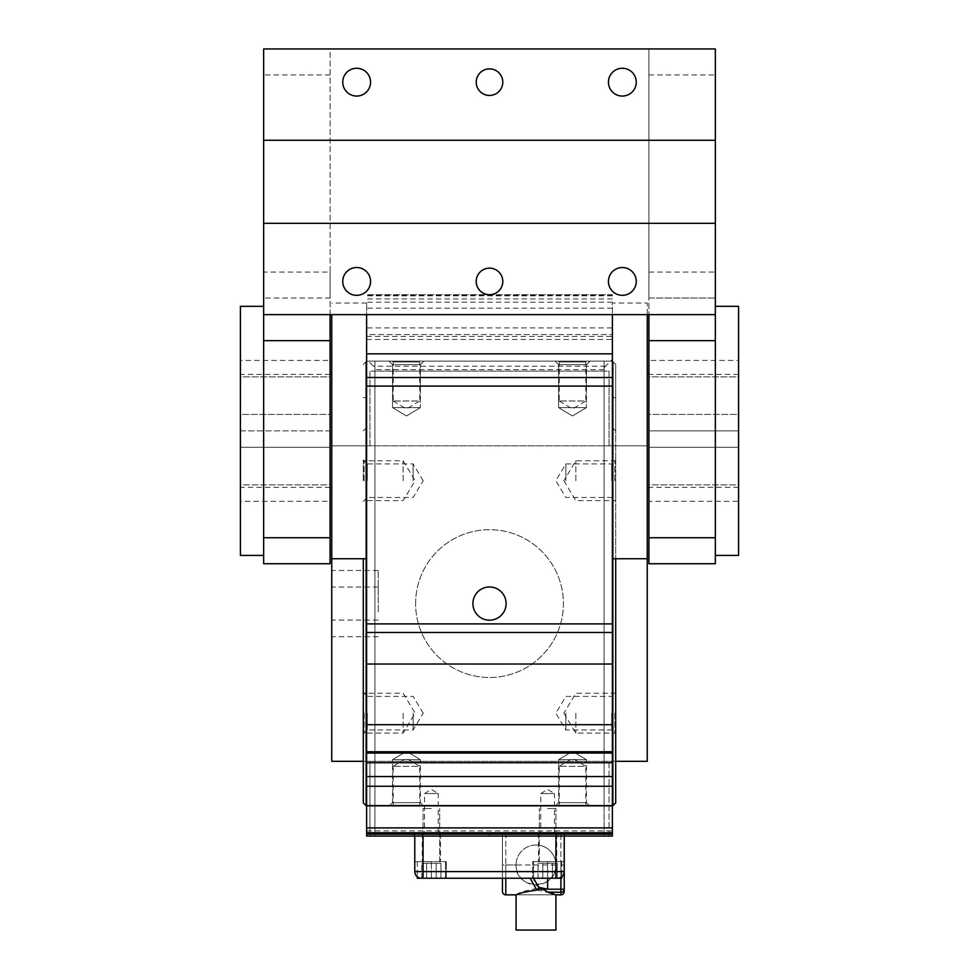 <?xml version="1.0" encoding="UTF-8"?>
<svg xmlns="http://www.w3.org/2000/svg" width="979" height="979" viewBox="0 0 979 979"><rect width="100%" height="100%" fill="white"/><g stroke="black" fill="none" stroke-linecap="round" stroke-linejoin="round"><path stroke-width="0.73" stroke-dasharray="4.89 3.67" d="M378.237 595.281L378.237 570.451L378.237 595.281M331.746 595.281L331.746 570.451L331.746 595.281M378.237 611.887L378.237 587.057L378.237 611.887M331.746 611.887L331.746 587.057L331.746 611.887M506.106 603.578A16.606 16.606 0 0 1 481.203 617.957A16.606 16.606 0 0 1 481.203 589.199A16.606 16.606 0 0 1 506.106 603.578M558.617 407.631L572.531 415.989L586.433 407.631L558.617 407.631L586.433 407.631L558.617 407.631L572.531 415.989L586.433 407.631L558.617 407.631L558.617 364.665L586.433 364.665L558.617 364.665L586.433 364.665L558.617 364.665L558.617 407.631M555.093 361.141L558.617 364.665L555.093 361.141L589.97 361.141L555.093 361.141M392.567 407.631L406.469 415.989L420.383 407.631L392.567 407.631L420.383 407.631L392.567 407.631L406.469 415.989L420.383 407.631L392.567 407.631L392.567 364.665L420.383 364.665L392.567 364.665L420.383 364.665L392.567 364.665L392.567 407.631M389.03 361.141L392.567 364.665L389.03 361.141L423.907 361.141L389.03 361.141M559.242 400.986L572.531 408.977L585.809 400.986L559.242 400.986L585.809 400.986L585.809 361.973L559.242 361.973L585.809 361.973L586.641 361.141L558.409 361.141L559.242 361.973L559.242 400.986M558.409 361.141L586.641 361.141M393.191 400.986L406.469 408.977L419.758 400.986L393.191 400.986L419.758 400.986L419.758 361.973L393.191 361.973L419.758 361.973L420.591 361.141L392.359 361.141L393.191 361.973L393.191 400.986M392.359 361.141L420.591 361.141M575.848 713.177L575.848 733.112L575.848 713.177M614.873 713.177L614.873 733.112L614.873 713.177M615.705 713.177L615.705 733.932L615.705 713.177M575.848 480.701L575.848 460.766L575.848 480.701M614.873 480.701L614.873 460.766L614.873 480.701M615.705 480.701L615.705 501.456L615.705 480.701M565.886 480.701L565.886 463.911L565.886 480.701M611.728 480.701L611.728 463.911L611.728 480.701M565.886 713.177L565.886 729.967L565.886 713.177M611.728 713.177L611.728 729.967L611.728 713.177M393.191 766.312L406.469 758.333L419.758 766.312L393.191 766.312L419.758 766.312L419.758 805.338L393.191 805.338L419.758 805.338L420.591 806.17L392.359 806.17L393.191 805.338L393.191 766.312M392.359 806.17L420.591 806.17M559.242 766.312L572.531 758.333L585.809 766.312L559.242 766.312L585.809 766.312L585.809 805.338L559.242 805.338L585.809 805.338L586.641 806.17L558.409 806.17L559.242 805.338L559.242 766.312M558.409 806.17L586.641 806.17M558.617 759.68L572.531 751.321L586.433 759.68L558.617 759.68L586.433 759.68L558.617 759.68L572.531 751.321L586.433 759.68L586.433 802.645L558.617 802.645L586.433 802.645L558.617 802.645L558.617 759.68L586.433 759.68L586.433 802.645L589.97 806.17L555.093 806.17L558.617 802.645L586.433 802.645L589.97 806.17L555.093 806.17L589.97 806.17L555.093 806.17L558.617 802.645L558.617 759.68M392.567 759.68L406.469 751.321L420.383 759.68L392.567 759.68L420.383 759.68L392.567 759.68L406.469 751.321L420.383 759.68L420.383 802.645L392.567 802.645L420.383 802.645L392.567 802.645L392.567 759.68L420.383 759.68L420.383 802.645L423.907 806.17L389.03 806.17L392.567 802.645L420.383 802.645L423.907 806.17L389.03 806.17L423.907 806.17L389.03 806.17L392.567 802.645L392.567 759.68M413.114 713.177L413.114 729.967L413.114 713.177M367.272 713.177L367.272 729.967L367.272 713.177M363.295 713.177L363.295 733.932L363.295 713.177M413.114 480.701L413.114 463.911L413.114 480.701M367.272 480.701L367.272 463.911L367.272 480.701M363.295 480.701L363.295 459.946L363.295 480.701M403.152 480.701L403.152 460.766L403.152 480.701M364.127 480.701L364.127 460.766L364.127 480.701M403.152 713.177L403.152 733.112L403.152 713.177M364.127 713.177L364.127 733.112L364.127 713.177M424.519 793.553L431.384 789.429L438.249 793.553L424.519 793.553L438.249 793.553L438.249 833.41L424.519 833.41L424.519 793.553M424.519 833.41L438.249 833.41M540.751 793.553L547.616 789.429L554.481 793.553L540.751 793.553L554.481 793.553L554.481 833.41L540.751 833.41L540.751 793.553M540.751 833.41L554.481 833.41M415.61 603.578A73.89 73.89 0 0 1 526.445 539.588A73.89 73.89 0 0 1 526.445 667.58A73.89 73.89 0 0 1 415.61 603.578A73.89 73.89 0 0 0 526.445 667.58A73.89 73.89 0 0 0 526.445 539.588A73.89 73.89 0 0 0 415.61 603.578M331.746 314.638L331.746 558.74L331.746 445.824L369.94 445.824L369.94 371.102L609.06 371.102L609.06 445.824L647.254 445.824L647.254 761.332L647.254 445.824L647.254 761.332L331.746 761.332L331.746 445.824L647.254 445.824L331.746 445.824L331.746 761.332L647.254 761.332L609.06 761.332L609.06 836.066L604.08 836.066L604.08 371.102L609.06 371.102L609.06 445.824L647.254 445.824L647.254 558.74L647.254 303.013L612.377 303.013L612.377 558.74L612.377 303.013M615.705 761.332L609.06 761.332L609.06 836.066L369.94 836.066L369.94 761.332L331.746 761.332L331.746 445.824L369.94 445.824L369.94 371.102L374.92 371.102L374.92 836.066L369.94 836.066L369.94 761.332L363.295 761.332M604.08 367.602L604.08 836.066L612.377 836.066L612.377 359.477L604.08 367.602L604.08 371.102L374.92 371.102L374.92 367.602L374.92 836.066L366.623 836.066L366.623 359.477L374.92 367.602M604.08 369.609L374.92 369.609M414.105 836.066L564.895 836.066L414.105 836.066L414.105 833.41L564.895 833.41L414.105 833.41L414.105 836.066M648.918 414.447L648.918 447.317L738.582 447.317L738.582 414.447L738.582 484.899L738.582 447.317L648.918 447.317L648.918 484.899L738.582 484.899L738.582 487.346L738.582 484.899L648.918 484.899L648.918 414.447L738.582 414.447L738.582 376.866L738.582 414.447L648.918 414.447L648.918 376.866L738.582 376.866L738.582 374.419L738.582 376.866L648.918 376.866L648.918 374.419L648.918 414.447M648.918 447.317L648.918 484.899L648.918 447.317M647.254 430.882L647.254 372.766L647.254 430.882M647.254 314.638L647.254 303.013M612.377 359.477L612.377 427.566L615.705 430.882L615.705 802.853L615.705 364.457L615.705 430.882L612.377 427.566L612.377 806.17L613.209 805.338L613.209 361.973L612.377 361.141L604.08 361.141L604.08 806.17L612.377 806.17L604.08 806.17L604.08 361.141L612.377 361.141L613.209 361.973L613.209 805.338L612.377 806.17L612.377 832.737L612.377 806.17L615.705 802.853L615.705 558.74M612.377 806.17L612.377 361.141L366.623 361.141L366.623 832.737L366.623 806.17L612.377 806.17L366.623 806.17L366.623 361.141L365.791 361.973L366.623 361.141L612.377 361.141L612.377 327.928L366.623 327.928L366.623 361.141L374.92 361.141L366.623 361.141L366.623 334.573L612.377 334.573L366.623 334.573L366.623 359.477M613.209 805.338L615.705 802.853L613.209 805.338M613.209 361.973L615.705 364.457L613.209 361.973M612.377 327.928L612.377 314.638M330.082 414.447L330.082 447.317L240.418 447.317L240.418 414.447L240.418 484.899L240.418 447.317L330.082 447.317L330.082 484.899L240.418 484.899L240.418 487.346L240.418 484.899L330.082 484.899L330.082 414.447L240.418 414.447L240.418 376.866L240.418 414.447L330.082 414.447L330.082 376.866L240.418 376.866L240.418 374.419L240.418 376.866L330.082 376.866L330.082 374.419L330.082 414.447M330.082 447.317L330.082 484.899L330.082 447.317M331.746 430.882L331.746 372.766L331.746 430.882M366.623 430.882L366.623 303.013L366.623 430.882M489.5 836.066L489.5 833.41L489.5 836.066M564.895 836.066L564.895 833.41L564.895 836.066M366.623 336.433L612.377 336.433M366.623 830.865L612.377 830.865M366.623 314.638L366.623 327.928M374.92 361.141L374.92 806.17L374.92 361.141M366.623 806.17L363.295 802.853L366.623 806.17L365.791 805.338L365.791 361.973L365.791 805.338L363.295 802.853L363.295 558.74M366.623 361.141L363.295 364.457L366.623 361.141M366.623 427.566L363.295 430.882L366.623 427.566M612.377 786.247L366.623 786.247M612.377 294.716L366.623 294.716L612.377 294.716M436.169 878.236L440.966 878.236L440.966 863.294L426.587 863.294L440.966 863.294L440.966 878.236L436.169 878.236L436.169 863.294L421.79 863.294L436.169 863.294L436.169 878.236L426.587 878.236L440.966 878.236L436.169 878.236L436.169 863.294L436.169 878.236L426.587 878.236L426.587 863.294L421.79 863.294L426.587 863.294L426.587 878.236L421.79 878.236L436.169 878.236M421.79 878.236L421.79 863.294L421.79 878.236L426.587 878.236L426.587 863.294L426.587 878.236L421.79 878.236M552.413 878.236L557.21 878.236L557.21 863.294L542.831 863.294L557.21 863.294L557.21 878.236L552.413 878.236L552.413 863.294L538.034 863.294L552.413 863.294L552.413 878.236L542.831 878.236L557.21 878.236L552.413 878.236L552.413 863.294L552.413 878.236L542.831 878.236L542.831 863.294L538.034 863.294L542.831 863.294L542.831 878.236L538.034 878.236L552.413 878.236M538.034 878.236L538.034 863.294L538.034 878.236L542.831 878.236L542.831 863.294L542.831 878.236L538.034 878.236M533.531 878.236L502.447 878.236L502.447 833.41L564.222 833.41L564.222 836.066L564.222 833.41L414.778 833.41L414.778 871.604L414.778 861.63L446.326 861.63L414.778 861.63L414.778 871.604A6.645 6.645 0 0 0 421.411 878.236L446.326 878.236L421.411 878.236A6.645 6.645 0 0 1 414.778 871.604A6.645 6.645 0 0 0 421.411 878.236L445.494 878.236L421.411 878.236A6.645 6.645 0 0 1 414.778 871.604A6.645 6.645 0 0 0 421.411 878.236L446.326 878.236L421.411 878.236A6.645 6.645 0 0 1 414.778 871.604L414.778 833.41L414.778 836.066L414.778 833.41L502.447 833.41L502.447 878.236L423.075 878.236L557.589 878.236A6.645 6.645 0 0 0 564.222 871.604L564.222 861.63L564.222 871.604L564.222 861.63L532.674 861.63L564.222 861.63L532.674 861.63L561.738 861.63L547.616 861.63L547.616 878.236L557.589 878.236A6.645 6.645 0 0 0 564.222 871.604L564.222 861.63L547.616 861.63L547.616 878.236L532.674 878.236L532.674 861.63L532.674 878.236L533.531 878.236C534.852 885.922 539.551 889.581 547.616 889.213M461.268 878.236C475.084 878.236 447.464 878.236 461.268 878.236C475.084 878.236 447.464 878.236 461.268 878.236M481.203 878.236C495.007 878.236 467.387 878.236 481.203 878.236C495.007 878.236 467.387 878.236 481.203 878.236M501.126 878.236C487.309 878.236 514.93 878.236 501.126 878.236C487.309 878.236 514.93 878.236 501.126 878.236M555.925 864.959L505.776 864.959L505.776 833.41L423.075 833.41L423.075 836.066L423.075 833.41L564.222 833.41L564.222 891.526A3.316 3.316 0 0 1 560.906 894.843L505.776 894.843L560.906 894.843L560.906 833.41L564.222 833.41L564.222 891.526A3.316 3.316 0 0 1 560.906 894.843L560.906 833.41L505.776 833.41L505.776 864.959L502.447 864.959L502.447 833.41L502.447 878.236L502.447 864.959L505.776 864.959L505.776 894.843L505.776 864.959L516.068 864.959C514.954 890.706 557.039 890.706 555.925 864.959A19.923 19.923 0 0 0 535.99 845.024A19.923 19.923 0 0 0 516.068 864.959M536.847 890.119L547.922 892.248M547.616 833.41L556.733 833.41L547.616 833.41M431.384 833.41L422.267 833.41L431.384 833.41M431.384 808.495L423.075 808.495L431.384 808.495M547.616 808.495L555.925 808.495L547.616 808.495M417.262 878.236L431.384 878.236L431.384 861.63L414.778 861.63L446.326 861.63L431.384 861.63L431.384 878.236L431.384 861.63L431.384 878.236L417.262 878.236M555.925 878.236L533.506 878.236L555.925 878.236M535.99 845.024A19.923 19.923 0 0 1 553.257 874.92A19.923 19.923 0 0 1 518.735 874.92A19.923 19.923 0 0 1 535.99 845.024M516.141 894.843C518.075 892.897 524.695 890.817 535.99 888.614C547.298 890.817 553.918 892.897 555.852 894.843M516.068 930.05L555.925 930.05M502.79 281.426A13.29 13.29 0 0 0 482.855 269.923A13.29 13.29 0 0 0 482.855 292.929A13.29 13.29 0 0 0 502.79 281.426M502.79 82.163A13.29 13.29 0 0 0 482.855 70.659A13.29 13.29 0 0 0 482.855 93.666A13.29 13.29 0 0 0 502.79 82.163M370.564 82.163A13.914 13.914 0 0 0 349.699 70.121A13.914 13.914 0 0 0 349.699 94.204A13.914 13.914 0 0 0 370.564 82.163M636.252 281.426A13.914 13.914 0 0 0 615.387 269.384A13.914 13.914 0 0 0 615.387 293.48A13.914 13.914 0 0 0 636.252 281.426M370.564 281.426A13.914 13.914 0 0 0 349.699 269.384A13.914 13.914 0 0 0 349.699 293.48A13.914 13.914 0 0 0 370.564 281.426M636.252 82.163A13.914 13.914 0 0 0 615.387 70.121A13.914 13.914 0 0 0 615.387 94.204A13.914 13.914 0 0 0 636.252 82.163M240.418 555.423L240.418 306.341M263.657 430.882L263.657 306.341L263.657 430.882M240.418 501.334L240.418 430.882L240.418 501.334L330.082 501.334L330.082 430.882L240.418 430.882L240.418 360.431L240.418 430.882L330.082 430.882L330.082 360.431L240.418 360.431M330.082 360.431L330.082 501.334M330.082 272.052L330.082 298.032L263.657 298.032L263.657 48.95L330.082 48.95L330.082 272.052L263.657 272.052M330.082 314.638L330.082 48.95L648.918 48.95L648.918 314.638L263.657 314.638M330.082 563.733L263.657 563.733L263.657 298.032L330.082 298.032L330.082 563.733M738.582 555.423L738.582 306.341M715.343 430.882L715.343 306.341L715.343 430.882M738.582 501.334L738.582 360.431L738.582 501.334L648.918 501.334L648.918 430.882L738.582 430.882L648.918 430.882L648.918 360.431L738.582 360.431M715.343 140.278L263.657 140.278M715.343 223.31L263.657 223.31M648.918 360.431L648.918 501.334M715.343 298.032L715.343 48.95L648.918 48.95L648.918 298.032L715.343 298.032L648.918 298.032L648.918 563.733L715.343 563.733L715.343 298.032M648.918 314.638L715.343 314.638M605.622 366.232L373.378 366.232M366.623 339.432L612.377 339.432M612.377 397.67L615.705 397.67M612.377 308.165L366.623 308.165M366.623 397.67L363.295 397.67M612.377 302.181L366.623 302.181M612.377 295.842L366.623 295.842M612.377 295.217L366.623 295.217M612.377 298.938L366.623 298.938M555.925 833.41L555.925 836.066L555.925 833.41M414.778 871.604A6.645 6.645 0 0 0 421.411 878.236A6.645 6.645 0 0 1 414.778 871.604L423.075 871.604L423.075 878.236L423.075 871.604L502.447 871.604L423.075 871.604L423.075 833.41L423.075 871.604L414.778 871.604M564.222 864.959L560.906 864.959L564.222 864.959M560.906 861.63L560.906 878.236L560.906 861.63M547.616 861.63L547.616 878.236L547.616 861.63M330.082 74.942L263.657 74.942M648.918 272.052L715.343 272.052M648.918 74.942L715.343 74.942M378.237 570.451L331.746 570.451M378.237 620.099L331.746 620.099M378.237 587.057L331.746 587.057M378.237 636.705L331.746 636.705M586.433 364.665L589.97 361.141L586.433 364.665L586.433 407.631L586.433 364.665M420.383 364.665L423.907 361.141L420.383 364.665L420.383 407.631L420.383 364.665M563.88 713.177L575.848 733.112L614.873 733.112L615.705 733.932L611.728 729.967L565.886 729.967L555.803 713.177L565.886 696.399L611.728 696.399L615.705 692.422L614.873 693.254L575.848 693.254L563.88 713.177M563.88 480.701L575.848 500.624L614.873 500.624L615.705 501.456L611.728 497.479L565.886 497.479L555.803 480.701L565.886 463.911L611.728 463.911L615.705 459.946L614.873 460.766L575.848 460.766L563.88 480.701M423.197 713.177L413.114 696.399L367.272 696.399L363.295 692.422L364.127 693.254L403.152 693.254L415.12 713.177L403.152 733.112L364.127 733.112L363.295 733.932L367.272 729.967L413.114 729.967L423.197 713.177M423.197 480.701L413.114 463.911L367.272 463.911L363.295 459.946L364.127 460.766L403.152 460.766L415.12 480.701L403.152 500.624L364.127 500.624L363.295 501.456L367.272 497.479L413.114 497.479L423.197 480.701M738.582 487.346L648.918 487.346M738.582 374.419L648.918 374.419M330.082 487.346L240.418 487.346M330.082 374.419L240.418 374.419M366.623 303.013L331.746 303.013M439.681 861.63L439.681 808.495L439.681 861.63M423.075 861.63L423.075 808.495L423.075 861.63M555.925 861.63L555.925 808.495L555.925 861.63M539.319 861.63L539.319 808.495L539.319 861.63M417.262 861.63L417.262 876.78L417.262 861.63M445.494 861.63L445.494 878.236L445.494 861.63M533.506 861.63L533.506 878.236L533.506 861.63M561.738 861.63L561.738 876.78L561.738 861.63M538.511 833.41L538.511 861.63L538.511 833.41M556.733 833.41L556.733 861.63L556.733 833.41M422.267 833.41L422.267 861.63L422.267 833.41M440.489 833.41L440.489 861.63L440.489 833.41M446.326 878.236L446.326 861.63L446.326 878.236"/><path stroke-width="1.47" d="M506.106 603.578A16.606 16.606 0 0 0 481.203 589.199A16.606 16.606 0 0 0 481.203 617.957A16.606 16.606 0 0 0 506.106 603.578M363.295 761.332L331.746 761.332L331.746 314.638M647.254 314.638L647.254 761.332L615.705 761.332M612.377 314.638L612.377 836.066L366.623 836.066L366.623 314.638M612.377 806.17L615.705 802.853L615.705 558.74M612.377 834.194L366.623 834.194M612.377 832.737L366.623 832.737L612.377 832.737M363.295 558.74L363.295 802.853L366.623 806.17M612.377 786.247L366.623 786.247M612.377 753.035L366.623 753.035L612.377 753.035M555.925 878.236L557.589 878.236A6.645 6.645 0 0 0 564.222 871.604L564.222 836.066L564.222 871.604A6.645 6.645 0 0 1 557.589 878.236L417.262 878.236L561.738 878.236L555.925 878.236L555.925 871.604L423.075 871.604L423.075 878.236L421.411 878.236L423.075 878.236L423.075 871.604L414.778 871.604A6.645 6.645 0 0 0 421.411 878.236A6.645 6.645 0 0 1 414.778 871.604L414.778 836.066L414.778 871.604L423.075 871.604L423.075 836.066L423.075 871.604L555.925 871.604L555.925 878.236M555.558 894.843L547.922 892.248L560.906 892.248A3.316 3.035 0 0 0 564.222 889.213L564.222 891.526A3.316 3.316 0 0 1 560.906 894.843L555.558 894.843L560.906 894.843A3.316 3.316 0 0 0 564.222 891.526L564.222 871.604A6.645 6.645 0 0 1 557.589 878.236A6.645 6.645 0 0 0 564.222 871.604L555.925 871.604L555.925 836.066L555.925 871.604L564.222 871.604L564.222 889.213L560.906 889.213L560.906 892.248A3.316 3.035 0 0 0 564.222 889.213L547.616 889.213L538.817 887.329L533.531 878.261M505.776 894.843A3.316 3.316 0 0 1 502.447 891.526L502.447 878.236L502.447 891.526A3.316 3.316 0 0 0 505.776 894.843L516.435 894.843L505.776 894.843A3.316 3.316 0 0 1 502.447 891.526A3.316 3.316 0 0 0 505.776 894.843A3.316 3.316 0 0 1 502.447 891.526A3.316 3.316 0 0 0 505.776 894.843L505.776 878.236L505.776 894.843M547.616 889.213L547.616 878.236L547.616 889.213L560.906 889.213L560.906 878.236L560.906 892.248L547.616 892.138C543.871 888.846 540.286 888.161 536.859 890.119L530.141 878.236L536.847 890.119C526.115 891.551 519.311 893.129 516.435 894.843M555.925 894.843L555.925 930.05L516.068 930.05L516.068 894.843M502.79 281.426A13.29 13.29 0 0 1 482.855 292.929A13.29 13.29 0 0 1 482.855 269.923A13.29 13.29 0 0 1 502.79 281.426M502.79 82.163A13.29 13.29 0 0 1 482.855 93.666A13.29 13.29 0 0 1 482.855 70.659A13.29 13.29 0 0 1 502.79 82.163M370.564 82.163A13.914 13.914 0 0 1 349.699 94.204A13.914 13.914 0 0 1 349.699 70.121A13.914 13.914 0 0 1 370.564 82.163M636.252 281.426A13.914 13.914 0 0 1 615.387 293.48A13.914 13.914 0 0 1 615.387 269.384A13.914 13.914 0 0 1 636.252 281.426M370.564 281.426A13.914 13.914 0 0 1 349.699 293.48A13.914 13.914 0 0 1 349.699 269.384A13.914 13.914 0 0 1 370.564 281.426M636.252 82.163A13.914 13.914 0 0 1 615.387 94.204A13.914 13.914 0 0 1 615.387 70.121A13.914 13.914 0 0 1 636.252 82.163M263.657 306.341L240.418 306.341L240.418 555.423L263.657 555.423M715.343 140.278L263.657 140.278L263.657 48.95L715.343 48.95L715.343 314.638L263.657 314.638L263.657 563.733L330.082 563.733L330.082 314.638M715.343 306.341L738.582 306.341L738.582 555.423L715.343 555.423M715.343 223.31L263.657 223.31L263.657 140.278M263.657 314.638L263.657 223.31M715.343 314.638L715.343 563.733L648.918 563.733L648.918 314.638M612.377 827.891L366.623 827.891M612.377 805.619L366.623 805.619M612.377 776.555L366.623 776.555M612.377 762.727L366.623 762.727M612.377 751.75L366.623 751.75M612.377 724.693L366.623 724.693M612.377 664.031L366.623 664.031M612.377 632.483L366.623 632.483M612.377 623.892L366.623 623.892M612.377 386.105L366.623 386.105M612.377 377.515L366.623 377.515M612.377 353.847L366.623 353.847M560.906 892.248L560.906 894.843A3.316 3.316 0 0 0 564.222 891.526A3.316 3.316 0 0 1 560.906 894.843L560.906 892.248M536.859 890.119A3.316 1.836 -65 0 0 538.817 887.329M330.082 340.631L263.657 340.631M330.082 537.74L263.657 537.74M648.918 340.631L715.343 340.631M648.918 537.74L715.343 537.74M648.918 374.419L647.254 372.766M648.918 487.346L647.254 488.998M647.254 558.74L612.377 558.74M330.082 487.346L331.746 488.998M330.082 374.419L331.746 372.766M366.623 558.74L331.746 558.74M417.262 876.78L417.262 878.236L417.262 876.78M561.738 876.78L561.738 878.236L561.738 876.78"/></g></svg>
